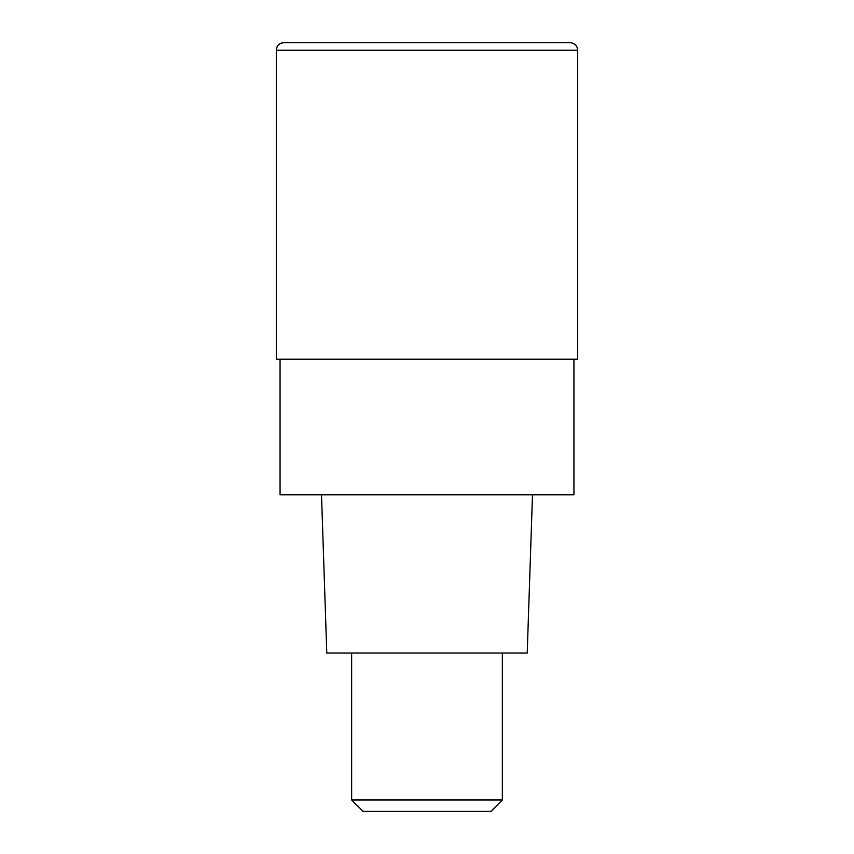 <?xml version="1.0" encoding="UTF-8"?>
<svg xmlns="http://www.w3.org/2000/svg" width="854" height="854" viewBox="0 0 854 854"><rect width="100%" height="100%" fill="white"/><g stroke="black" fill="none" stroke-linecap="round" stroke-linejoin="round"><path stroke-width="1.28" d="M427 359.182L577.71 359.182L577.71 50.237L276.29 50.237L276.29 359.182L427 359.182M577.71 50.237C577.261 45.657 574.753 43.148 570.173 42.7L283.827 42.7A7.537 7.537 0 0 0 276.29 50.237C276.739 45.657 279.247 43.148 283.827 42.7M280.059 359.182L280.059 494.818L573.941 494.818L573.941 359.182M321.51 494.818L326.783 653.054L527.217 653.054L532.49 494.818M502.355 799.995L491.05 811.3L362.95 811.3L351.645 799.995L502.355 799.995L502.355 653.054M276.29 359.182L276.29 50.237M351.645 799.995L351.645 653.054"/></g></svg>

